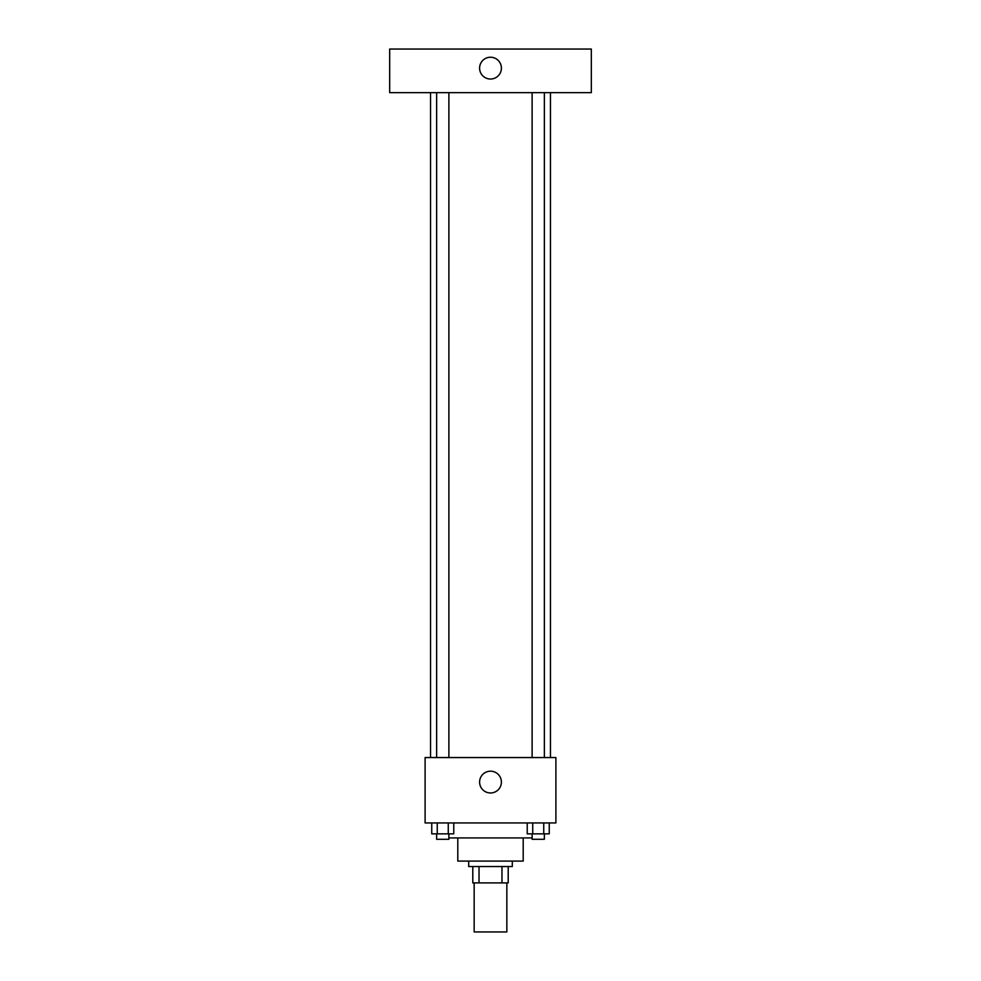 <?xml version="1.0" encoding="UTF-8"?>
<svg xmlns="http://www.w3.org/2000/svg" width="981" height="981" viewBox="0 0 981 981"><rect width="100%" height="100%" fill="white"/><g stroke="black" fill="none" stroke-linecap="round" stroke-linejoin="round"><path stroke-width="1.47" d="M474.154 882.9L474.154 931.95L506.846 931.95L506.846 882.9M501.965 866.554L501.965 882.9L472.793 882.9L472.793 866.554M501.965 882.9L508.207 882.9L508.207 866.554L508.207 882.9M512.303 861.097L512.303 866.554L468.697 866.554L468.697 861.097M479.035 866.554L479.035 882.9M523.204 837.933L523.204 861.097L457.796 861.097L457.796 837.933M532.119 837.933L448.881 837.933M555.896 822.949L425.104 822.949L425.104 757.553L555.896 757.553L555.896 822.949M501.401 782.078A10.901 10.901 0 0 1 485.055 791.52A10.901 10.901 0 0 1 485.055 772.636A10.901 10.901 0 0 1 501.401 782.078M550.451 92.655L550.451 757.553M532.119 757.553L532.119 92.655M448.881 92.655L448.881 757.553M591.322 92.655L389.678 92.655L389.678 49.05L591.322 49.05L591.322 92.655M490.5 57.229A10.901 10.901 0 0 1 499.942 73.575A10.901 10.901 0 0 1 481.058 73.575A10.901 10.901 0 0 1 490.5 57.229M549.25 822.949L549.25 833.85L527.226 833.85L527.226 822.949M543.744 822.949L543.744 833.85M532.732 822.949L532.732 833.85M544.369 833.85L544.369 839.295L532.119 839.295L532.119 833.85M453.774 822.949L453.774 833.85L431.75 833.85L431.75 822.949M448.268 822.949L448.268 833.85M437.256 822.949L437.256 833.85M448.881 833.85L448.881 839.295L436.631 839.295L436.631 833.85M430.549 92.655L430.549 757.553M544.369 757.553L544.369 92.655M436.631 92.655L436.631 757.553"/></g></svg>
